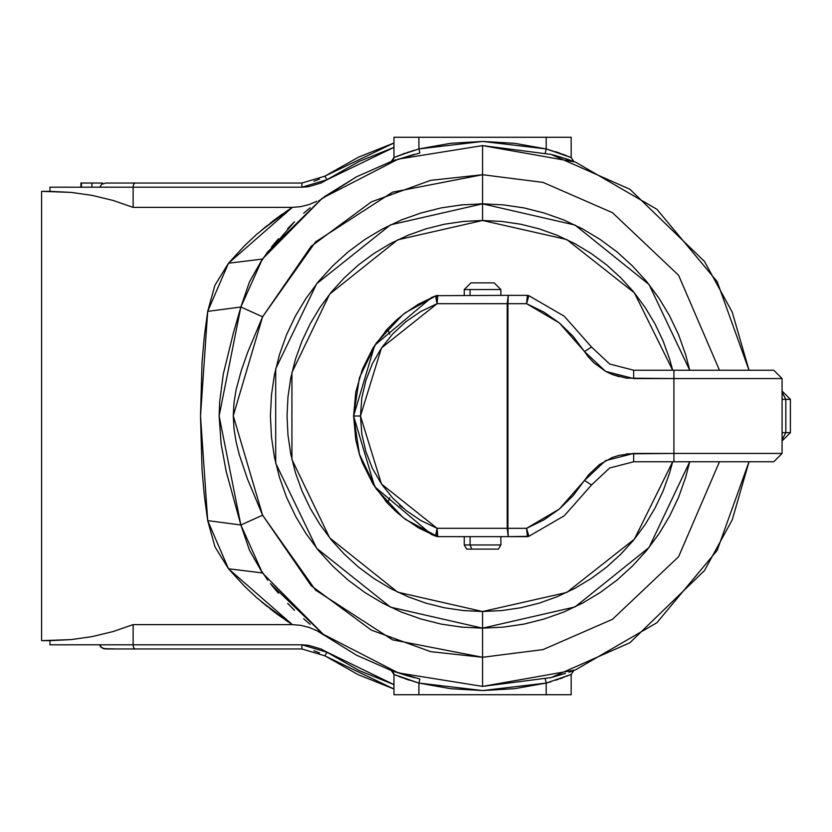 <?xml version="1.0" encoding="UTF-8"?>
<svg xmlns="http://www.w3.org/2000/svg" width="832" height="832" viewBox="0 0 832 832"><rect width="100%" height="100%" fill="white"/><g stroke="black" fill="none" stroke-linecap="round" stroke-linejoin="round"><path stroke-width="1.25" d="M260.229 262.912L267.696 251.836L321.87 198.526M482.56 174.72L543.078 182.437L612.446 212.659L678.569 275.298L719.462 370.24L678.569 275.298L612.446 212.659L543.078 182.437L482.56 174.72L482.56 145.6L482.56 203.84L482.56 174.72L392.538 192.14L315.515 241.894L262.621 316.784L311.116 246.23L371.384 201.864L430.674 180.367L482.56 174.72M285.189 619.882L292.344 624.666L228.478 568.776L207.709 520.614L200.502 415.99L207.709 311.386L228.478 263.224L244.431 245.908L256.61 234.458L276.858 218.067L292.344 207.334L133.12 207.334L112.986 200.398L92.279 195.395L71.198 192.369L41.6 191.36L41.6 640.64L71.198 639.631L92.279 636.605L112.986 631.602L133.12 624.666L292.344 624.666L276.858 613.933L256.61 597.542L244.431 586.092L228.478 568.776L214.989 546.811L207.709 520.614L204.35 495.914L202.051 470.07L200.502 415.99L202.051 361.91L204.35 336.086L207.709 311.386L214.916 285.376L228.478 263.224L262.35 259.074L322.286 198.224L398.216 159.089L482.56 145.6L575.328 162.011L656.833 209.248L717.184 281.59L749.06 370.24L732.243 312.208L704.444 261.456L629.949 189.301L551.242 154.471L482.56 145.6L398.216 159.089L322.286 198.224L262.35 259.074L249.496 281.798L240.854 306.966L233.241 333.445L223.33 374.088L219.617 402.043L219.128 416.021L221.052 443.893L226.221 471.536L240.854 525.034L262.621 515.216L315.515 590.106L392.538 639.86L482.56 657.28L482.56 628.16L482.56 657.28L543.078 649.563L612.446 619.341L678.569 556.702L719.462 461.76L678.569 556.702L612.446 619.341L543.078 649.563L482.56 657.28L482.56 686.4L551.242 677.529L629.949 642.699L704.444 570.544L732.243 519.792L749.06 461.76L717.184 550.41L656.833 622.752L575.328 669.989L482.56 686.4L398.216 672.911L322.286 633.776L262.35 572.926L322.286 633.776L398.216 672.911L482.56 686.4L482.56 657.28L430.674 651.633L371.384 630.136L311.116 585.77L262.621 515.216L247.478 479.097L239.148 454.366L236.028 441.719L233.979 428.834L233.272 415.802L234.021 402.771L236.122 389.844L241.145 371.01L247.562 352.674L262.621 316.784L240.854 306.966L262.621 316.784L233.272 415.802L262.621 515.216L240.854 525.034L249.538 550.306L262.35 572.926L324.21 635.19L270.358 583.596M556.182 155.813L550.836 154.367M561.101 157.258L556.192 155.823M393.754 158.839L393.952 157.591L398.33 155.813L418.912 148.918L450.518 143.312L482.56 141.44L514.602 143.312L546.208 148.918L571.168 157.591L573.914 161.502L561.111 157.258M565.448 158.621L568.994 159.786M569.026 672.204L573.862 670.519M550.836 677.643L565.427 673.39M408.949 676.187L414.284 677.633M404.019 674.742L408.928 676.177M324.272 635.222L356.46 655.2L391.196 670.498L404.009 674.742M318.614 631.03L324.21 635.19L316.961 630.739L324.21 635.18M303.67 618.769L310.149 624.302M287.643 603.418L294.507 610.303M271.409 584.906L278.377 593.268M278.377 238.732L271.409 247.094M262.35 572.926L228.478 568.776L262.35 572.926L240.854 525.034L207.709 520.614L240.854 525.034L219.128 416.021L240.854 306.966L207.709 311.386L240.854 306.966L262.35 259.074L294.507 221.697L287.643 228.582M310.097 207.74L303.67 213.231M324.272 196.778L356.46 176.8L318.614 200.97M414.274 154.367L391.196 161.502L393.952 157.591L393.952 137.28L571.168 137.28L393.952 137.28L393.952 157.591L391.196 161.502L393.193 159.983M396.105 159.796L391.196 161.502M393.754 673.15L393.952 674.409L391.196 670.498L396.126 672.214M267.696 580.164L260.229 569.088M301.943 187.2L308.578 186.722L321.287 182.915L359.455 161.314L393.952 147.358L327.101 179.67L324.813 176.197L393.952 142.979L324.813 176.197L301.943 183.04L105.726 183.04L101.566 184.257L99.84 187.2L49.92 187.2L49.92 191.36L71.198 192.369L92.279 195.395L112.986 200.398L133.12 207.334L133.12 187.2L301.943 187.2L301.943 183.04L105.726 183.04L101.566 184.257L99.84 187.2L49.92 187.2L49.92 191.36L71.198 192.369L92.279 195.395L112.986 200.398L133.12 207.334L133.12 187.2L99.84 187.2L133.12 187.2L133.63 184.257L134.846 183.04L133.63 184.257L133.12 187.2L301.943 187.2L327.101 179.67L324.813 176.197L301.943 183.04L301.943 187.2M112.986 631.602L92.279 636.605L71.198 639.631L49.92 640.64L49.92 644.8L133.12 644.8L133.12 624.666L112.986 631.602L92.279 636.605L71.198 639.631L49.92 640.64L49.92 644.8L99.84 644.8L101.566 647.743L100.287 646.391L103.47 648.648L105.726 648.96L301.943 648.96L324.813 655.803L327.101 652.33L321.287 649.085L308.578 645.278L301.954 644.8L133.12 644.8L133.12 624.666L292.344 624.666L300.862 625.383L309.161 627.463L300.862 625.383L292.344 624.666L261.57 601.827M570.669 674.627L546.208 683.082L546.208 694.72L418.912 694.72L418.912 683.082L450.518 688.688L418.912 683.082L418.912 694.72L393.952 694.72L393.952 674.409L393.952 694.72L571.168 694.72L571.168 674.409L571.168 694.72L546.208 694.72L546.208 683.082L551.023 681.678M262.35 259.074L228.478 263.224L292.344 207.334L300.82 206.617L309.057 204.568L300.82 206.617L292.344 207.334L133.12 207.334M391.165 161.512L356.46 176.8M393.91 142.99L358.27 157.269M358.186 157.31L324.813 176.197M319.53 179.14L313.882 181.293M49.92 640.64L41.6 640.64L41.6 191.36L49.92 191.36M277.711 614.567L282.204 617.791M270.171 608.837L274.893 612.466M262.974 603.013L267.238 606.507M267.249 225.482L262.995 228.977M274.903 219.523L270.192 223.142M282.235 214.178L277.722 217.433M292.261 207.386L285.178 212.129M326.227 651.758L393.952 684.642L359.455 670.686L327.101 652.33L301.943 644.8L99.84 644.8L100.287 646.391M391.258 670.519L393.193 672.017M313.882 650.707L319.53 652.86M324.865 655.845L358.27 674.731M358.342 674.773L393.952 689.021L324.813 655.803L393.952 689.021M566.8 676.187L568.308 675.584M563.67 677.383L564.169 677.196M559.905 678.766L562.515 677.82M555.651 680.212L558.366 679.297M571.168 674.409L573.924 670.498L571.168 674.409L546.208 683.082L514.602 688.688L482.56 690.56L450.518 688.688M394.462 674.627L418.912 683.082L395.377 675.002M405.226 678.766L409.49 680.222M398.32 676.187L402.397 677.747M401.45 677.394L418.766 683.041M395.938 675.23L396.448 675.438M394.451 157.373L414.097 150.322M398.32 155.813L396.76 156.437M401.45 154.617L400.951 154.804M405.215 153.234L402.605 154.18M409.469 151.788L406.754 152.703M418.912 148.918L418.912 137.28L418.912 148.918L419.879 152.963L418.912 148.918L482.56 141.44L546.208 148.918L546.208 137.28L546.208 148.918L514.602 143.312M573.924 161.502L565.479 158.631L573.924 161.502L571.168 157.591L571.168 137.28L571.168 157.591L546.208 148.918L545.241 152.963L546.208 148.918M559.894 153.234L555.63 151.778M566.8 155.813L562.723 154.253M563.67 154.606L546.354 148.959M569.182 156.77L568.672 156.562M570.658 157.373L569.743 156.998M112.986 200.398L92.279 195.395L71.198 192.369M544.149 212.971L563.753 219.991L544.149 212.971L523.952 207.917L503.36 204.859L482.56 203.84L390.51 224.848L316.69 283.722L275.714 368.794L275.714 463.206L316.69 548.278L390.51 607.152L482.56 628.16L482.56 611.52L501.727 610.574L520.707 607.766L539.313 603.096L557.378 596.638L574.725 588.432L591.188 578.573L606.601 567.143L620.818 554.258L633.703 540.041L645.133 524.628L654.992 508.165L663.198 490.818L669.656 472.753L672.651 461.76L634.452 539.105L566.696 592.488L482.56 611.52L482.56 628.16L575.058 606.934L649.054 547.508L689.728 461.76L649.054 547.508L575.058 606.934L482.56 628.16L390.51 607.152L316.69 548.278L275.714 463.206L275.714 368.794L316.69 283.722L390.51 224.848L482.56 203.84L482.56 220.48L482.56 203.84L575.058 225.066L649.054 284.492L689.728 370.24L649.054 284.492L575.058 225.066L482.56 203.84L461.76 204.859L441.168 207.917L420.971 212.971L401.367 219.991L382.585 228.873M306.072 298.251L295.474 315.952M279.531 354.411L286.551 334.807L279.531 354.411L274.477 374.608L271.419 395.2L270.4 416L271.419 436.8L274.477 457.392L279.531 477.589L286.551 497.193L295.433 515.975M364.811 592.488L382.512 603.086M659.048 533.749L669.646 516.048M689.728 370.24L685.589 354.411L678.569 334.807L669.687 316.025M600.309 239.512L582.608 228.914M292.344 207.334L261.726 230.038M316.961 630.739L309.161 627.463M309.057 204.568L316.93 201.271M101.566 647.743L105.726 648.96L134.846 648.96L133.63 647.743L133.12 644.8L133.63 647.743L134.846 648.96L301.943 648.96L301.943 644.8L301.943 648.96L324.813 655.803L327.101 652.33M546.208 683.082L545.241 679.037L546.208 683.082L482.56 690.56L418.912 683.082L419.879 679.037L418.912 683.082M393.952 674.409L391.196 670.498L419.879 679.037M391.57 161.366L419.879 152.963M116.21 648.96L103.626 648.69L116.21 648.96M102.544 183.695L102.544 183.04L102.544 183.695M91.978 183.04L102.544 183.04L91.978 183.04L91.978 187.2L91.978 183.04L81.474 183.04L81.474 187.2L81.474 183.04L91.978 183.04M80.933 187.2L80.933 183.04L80.933 187.2M80.933 183.04L81.474 183.04M482.56 220.48L566.696 239.512L634.452 292.895L672.651 370.24L669.656 359.247L663.198 341.182L654.992 323.835L645.133 307.372L633.703 291.959L620.818 277.742L606.601 264.857L591.188 253.427L574.725 243.568L557.378 235.362L539.313 228.904L520.707 224.234L501.727 221.426L482.56 220.48L463.393 221.426L444.413 224.234L425.807 228.904L407.742 235.362L390.395 243.568L373.932 253.427L358.519 264.857L344.302 277.742L331.417 291.959L319.987 307.372L310.128 323.835L301.922 341.182L295.464 359.247L290.794 377.853L287.986 396.833L287.04 416L287.986 435.167L290.794 454.147L295.464 472.753L301.922 490.818L310.128 508.165L319.987 524.628L331.417 540.041L344.302 554.258L358.519 567.143L373.932 578.573L390.395 588.432L407.742 596.638L425.807 603.096L444.413 607.766L463.393 610.574L482.56 611.52L397.727 592.155L329.701 537.909L291.938 459.503L291.938 372.497L329.701 294.091L397.727 239.845L482.56 220.48M420.971 212.971L401.367 219.991L420.971 212.971M279.531 477.589L286.551 497.193L279.531 477.589M685.589 354.411L678.569 334.807L685.589 354.411M420.971 619.029L401.367 612.009L420.971 619.029L441.168 624.083L461.76 627.141L482.56 628.16L503.36 627.141L523.952 624.083L544.149 619.029L563.753 612.009L582.535 603.127M306.072 533.749L295.474 516.048L306.072 533.749M364.811 239.512L382.512 228.914L364.811 239.512M659.048 298.251L669.646 315.952L659.048 298.251M685.589 477.589L678.569 497.193L685.589 477.589L689.728 461.76M600.309 592.488L582.608 603.086L600.309 592.488M600.434 592.405L617.157 579.998L632.58 566.02L646.558 550.597L658.965 533.874M669.666 516.006L678.569 497.193M658.965 298.126L646.558 281.403L632.58 265.98L617.157 252.002L600.434 239.595M582.566 228.894L563.753 219.991M364.686 239.595L347.963 252.002L332.54 265.98L318.562 281.403L306.155 298.126M295.454 315.994L286.551 334.807M306.155 533.874L318.562 550.597L332.54 566.02L347.963 579.998L364.686 592.405M382.554 603.106L401.367 612.009M480.314 203.85L479.253 203.861L480.314 203.85M482.498 203.84L480.771 203.85L482.498 203.84M480.106 203.85L482.602 203.84M481.697 203.84L482.435 203.84M270.4 414.918L270.4 415.958L270.4 414.918M544.149 619.029L563.753 612.009L544.149 619.029M359.455 454.428L362.44 462.925L373.204 484.349L387.754 503.412L396.146 511.732L405.538 519.428L437.757 536.64L508.248 536.64L507.166 528.32L437.091 528.32L420.836 520.499L405.933 510.349L392.704 498.077L381.451 483.985L372.434 468.364L365.841 451.568L361.826 433.992L360.474 416L361.826 398.008L365.841 380.432L372.434 363.636L381.451 348.015L392.704 333.923L405.933 321.651L420.836 311.501L437.091 303.68L507.166 303.68L507.166 528.32L437.091 528.32L436.966 534.009L437.757 536.64L436.238 536.359L435.968 533.822L437.091 528.32L381.451 483.985L360.474 416L353.6 416L374.691 486.668L431.486 534.414L436.238 536.359L418.725 528.05L402.657 517.223L376.251 488.998L359.382 454.199L353.6 416L355.826 439.878L359.33 454.002M790.4 432.64L790.4 399.36L785.866 399.36L782.08 392.153L785.866 399.36L782.08 399.36L785.866 399.36L785.866 432.64L790.4 432.64L790.4 399.36L785.866 399.36L785.866 432.64L782.08 432.64L785.866 432.64L782.08 439.847L785.866 432.64L790.4 432.64L782.08 440.96M626.392 453.898L673.92 453.44L673.92 378.56L626.392 378.102L612.238 374.462L605.613 371.342L593.798 362.742L588.786 357.396L573.05 336.222L559.354 322.951L543.733 312.021L526.583 303.68L507.884 303.68L507.884 528.32L526.583 528.32L543.733 519.979L559.354 509.049L573.05 495.778L588.786 474.604L599.435 464.589L612.238 457.538L619.206 455.27L633.651 453.44M355.826 392.122L353.6 416L359.393 377.78L376.251 343.002L402.657 314.777L418.725 303.95L436.238 295.641L405.538 312.572L396.105 320.31L387.754 328.588L373.204 347.651L362.44 369.075L355.826 392.122M431.215 297.7L436.238 295.641L437.091 303.68L437.694 295.381L436.238 295.641L437.757 295.36L436.966 297.991L437.091 303.68L435.968 298.178L436.238 295.641L431.486 297.586L374.691 345.332L353.6 416L360.474 416L381.451 348.015L437.091 303.68L507.166 303.68L508.248 295.36L436.238 295.641L508.248 295.36L507.884 303.68L526.583 303.68L527.363 295.36L508.248 295.36L507.166 303.68L507.166 528.32L508.248 536.64L527.363 536.64L526.583 528.32L507.884 528.32L508.248 536.64L528.861 536.359L564.335 515.726L591.521 484.983L564.335 515.726L528.861 536.359L528.684 535.746L528.861 536.359L527.363 536.64L526.583 528.32L528.684 535.746L526.895 529.412M528.861 536.359L526.583 528.32L559.354 509.049L584.49 480.532L605.613 460.658L633.703 453.44L782.08 453.44L773.76 461.76L673.92 461.76L673.92 453.44L673.92 461.76L633.703 461.76L633.703 453.44L633.703 461.76L609.627 467.948L591.521 484.983L584.49 480.532L591.521 484.983L609.627 467.948L633.703 461.76L773.76 461.76L782.08 453.44L782.08 378.56L673.92 378.56L673.92 453.44L782.08 453.44L782.08 378.56L773.76 370.24L633.703 370.24L609.627 364.052L591.521 347.017L564.335 316.274L528.861 295.641L564.335 316.274L591.521 347.017L584.49 351.468L591.521 347.017L609.627 364.052L633.703 370.24L633.703 378.56L633.703 370.24L673.92 370.24L673.92 378.56L673.92 370.24L773.76 370.24L782.08 378.56L633.703 378.56L605.613 371.342L584.49 351.468L559.354 322.951L526.583 303.68L528.861 295.641L526.583 303.68L527.363 295.36L508.248 295.36L507.884 303.68L507.166 303.68L507.884 303.68L507.884 528.32L507.166 528.32L507.884 528.32L508.248 536.64L437.757 536.64L405.434 519.355M612.238 457.538L619.206 455.27M619.206 376.73L612.238 374.462M403.281 508.165L399.578 505.586M385.216 500.583L387.754 503.412L389.709 497.775M527.457 300.612L528.861 295.641L527.363 295.36L528.861 295.641M385.216 331.417L387.754 328.588L389.709 334.225M405.538 312.572L436.176 295.672M527.363 295.36L526.583 303.68M436.238 536.359L437.694 536.619L437.091 528.32L436.238 536.359L431.215 534.3M526.583 528.32L527.363 536.64M470.101 544.96L464.256 544.96L470.101 544.96L470.101 536.64L470.101 544.96L500.864 544.96L470.101 544.96L471.734 549.12L470.101 544.96M464.256 536.64L464.256 544.96L466.658 549.12L471.734 549.12L466.7 549.12M470.101 289.536L464.256 289.536L470.101 289.536L470.101 295.36L470.101 289.536L500.864 289.536L470.101 289.536M494.208 282.88L470.912 282.88L494.208 282.88L500.864 289.536L500.864 295.36M494.811 549.12L496.496 549.12M498.462 549.12L471.734 549.12L498.462 549.12L500.864 544.96L500.864 536.64M790.4 399.36L782.08 391.04M470.912 282.88L464.256 289.536L464.256 295.36"/></g></svg>
